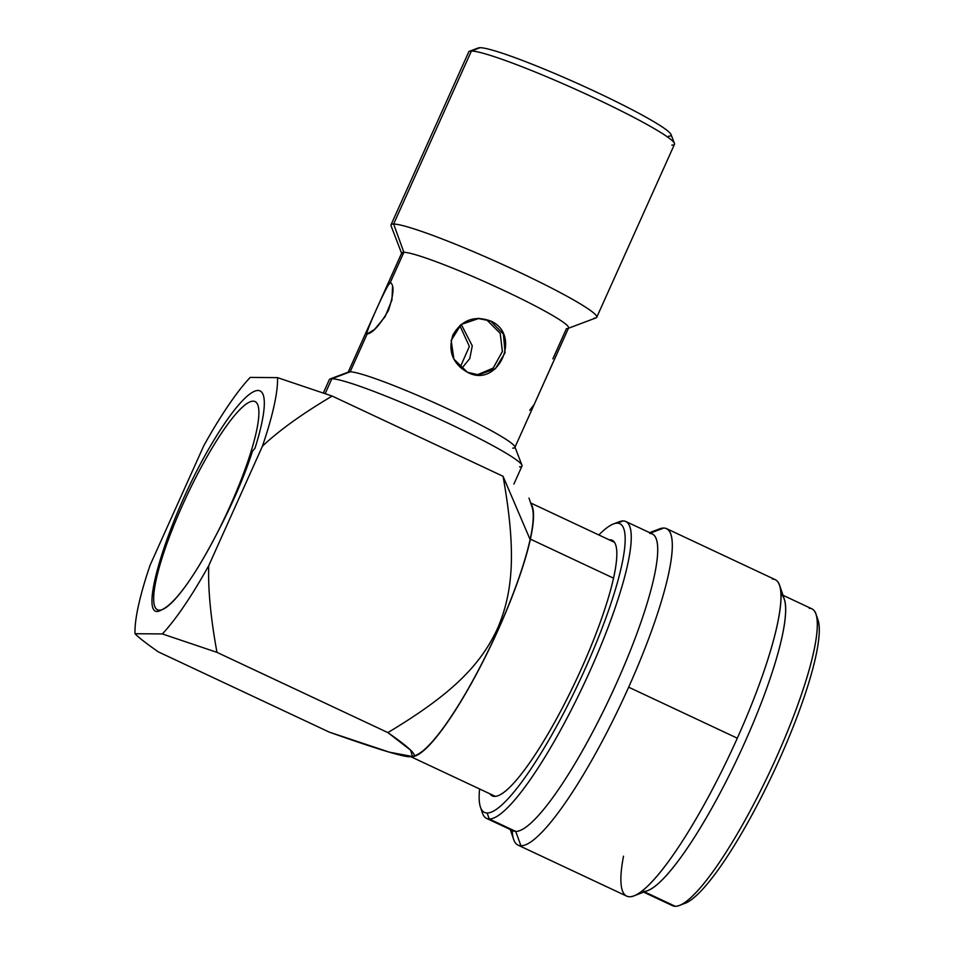 <?xml version="1.0" encoding="UTF-8"?>
<svg xmlns="http://www.w3.org/2000/svg" width="954" height="954" viewBox="0 0 954 954"><rect width="100%" height="100%" fill="white"/><g stroke="black" fill="none" stroke-linecap="round" stroke-linejoin="round"><path stroke-width="1.43" d="M461.235 324.396L472.266 345.837L469.785 358.513L461.605 368.602L469.785 358.513L472.266 345.837L461.235 324.396M459.816 325.564L469.368 346.421L460.162 367.35L469.368 346.421L459.816 325.564M477.668 318.397L490.535 320.949L479.099 318.374L461.164 324.455L451.159 340.495L453.901 359.169L467.472 372.275L478.61 374.85L495.388 368.769L505.083 352.718L503.39 334.055L490.535 320.949L487.756 320.926L500.182 333.268L502.424 351.334L493.301 368.005L477.608 374.779M552.855 358.859L566.449 328.617A91.465 7.799 -155.8 0 0 568 328.414A91.465 7.799 -155.8 0 0 499.848 288.597A91.465 7.799 -155.8 0 0 403.876 252.297L390.234 282.634L385.69 288.68L367.493 329.154M385.654 288.764L401.741 252.965A91.465 7.799 24.2 0 1 403.876 252.297A91.465 7.799 24.2 0 1 496.318 286.963A91.465 7.799 24.2 0 1 568.584 327.949L534.3 404.234M366.3 333.22L367.171 333.96L350.154 371.81A91.465 7.799 -155.8 0 0 348.031 372.477L367.493 329.178M512.739 448.13A91.465 7.799 -155.8 0 0 514.874 447.462A91.465 7.799 -155.8 0 0 442.608 406.476A91.465 7.799 -155.8 0 0 350.154 371.81L367.171 333.96L374.588 329.357L385.106 316.692L391.975 299.818L392.559 286.355M390.735 282.754L390.234 282.634C387.789 282.706 363.176 337.513 367.171 333.96C372.632 333.161 379.74 325.278 388.493 310.312C393.859 294.011 394.431 284.781 390.234 282.634L403.876 252.297A91.465 7.799 -155.8 0 0 401.765 253.704L391.045 225.776A112.775 9.612 24.2 0 1 393.632 224.035L471.395 51.015A112.775 9.612 -155.8 0 0 469.475 51.266L478.348 47.927A106.025 9.039 24.2 0 1 480.148 47.7A106.025 9.039 24.2 0 1 596.417 92.121A106.025 9.039 24.2 0 1 668.611 136.172M467.472 372.275C498.107 389.125 522.625 334.46 490.535 320.949C474.329 315.297 461.808 319.912 452.983 334.83C447.784 351.167 452.613 363.653 467.472 372.275M390.234 282.634L391.188 283.088L390.234 282.634M553.26 361.888L534.252 404.353L529.744 410.28M477.227 374.803L493.075 368.22L502.376 351.549L500.23 333.351L487.756 320.926M480.148 47.7L471.395 51.015L480.148 47.7A106.025 9.039 24.2 0 1 583.192 86.003A106.025 9.039 24.2 0 1 671.044 134.538L674.442 143.374A112.775 9.612 -155.8 0 0 580.998 91.763A112.775 9.612 -155.8 0 0 471.395 51.015A112.775 9.612 24.2 0 1 585.374 93.766A112.775 9.612 24.2 0 1 674.49 144.292L596.727 317.312A112.775 9.612 -155.8 0 0 507.623 266.786A112.775 9.612 -155.8 0 0 393.632 224.035A112.775 9.612 -155.8 0 0 391.009 224.858L468.76 51.838A112.775 9.612 24.2 0 1 471.395 51.015L393.632 224.035L403.876 252.297L393.632 224.035A112.775 9.612 24.2 0 1 511.976 268.789A112.775 9.612 24.2 0 1 596.011 317.897L568 328.414M671.854 145.115A112.775 9.612 -155.8 0 0 674.442 143.374M594.092 318.135A112.775 9.612 -155.8 0 0 596.727 317.312M519.525 466.852A105.584 9.003 -155.8 0 0 521.945 465.218A105.584 9.003 -155.8 0 0 434.464 416.898A105.584 9.003 -155.8 0 0 331.849 378.75L350.154 371.81A91.465 7.799 24.2 0 1 439.055 404.854A91.465 7.799 24.2 0 1 514.838 446.71L521.945 465.218M348.604 372.012A91.465 7.799 24.2 0 1 350.154 371.81L331.849 378.75A105.584 9.003 -155.8 0 0 330.048 378.976L348.604 372.012M323.346 392.953L329.38 379.525A105.584 9.003 24.2 0 1 331.849 378.75L325.171 393.597L331.849 378.75A105.584 9.003 24.2 0 1 438.566 418.77A105.584 9.003 24.2 0 1 521.981 466.077L513.896 484.072M528.993 498.083L532.117 507.242A139.678 26.485 115.1 0 1 530.114 539.535L503.056 476.284C516.281 550.601 513.455 591.659 497.392 628.769C480.363 665.391 451.6 694.452 387.873 732.589L410.59 750.142L412.51 756.522L389.351 752.157L329.237 732.1L158.34 651.88L329.237 732.1C377.534 749.248 404.615 757.452 410.47 756.713C419.712 757.571 412.188 749.522 387.873 732.589L216.963 652.357L162.347 633.933L135.015 633.718A155.574 29.502 -64.9 0 1 150.112 565.162A155.574 29.502 -64.9 0 0 135.015 633.718L162.347 633.933A155.574 29.502 -64.9 0 0 208.747 565.639L262.433 446.186A155.574 29.502 -64.9 0 0 277.531 377.641L250.21 377.414A155.574 29.502 -64.9 0 0 203.798 445.709L150.112 565.162L203.798 445.709A155.574 29.502 -64.9 0 1 250.21 377.414L277.531 377.641L332.159 396.065C302.346 413.726 279.105 430.445 262.433 446.186L208.747 565.639C207.924 588.833 210.667 617.739 216.963 652.357L387.873 732.589C451.6 694.452 480.363 665.391 497.392 628.769C513.455 591.659 516.281 550.601 503.056 476.284L332.159 396.065L503.056 476.284L530.114 539.535A139.678 26.485 115.1 0 1 477.668 671.556A139.678 26.485 115.1 0 1 415.634 755.353L412.903 756.403M159.306 610.178A114.993 21.811 115.1 0 1 182.369 505.477A114.993 21.811 115.1 0 1 253.239 401.169A114.993 21.811 115.1 0 1 230.188 505.87A114.993 21.811 115.1 0 1 159.306 610.178A114.993 21.811 -64.9 0 0 228.125 510.414A114.993 21.811 -64.9 0 0 255.135 401.586A114.993 21.811 -64.9 0 0 253.239 401.169A114.993 21.811 -64.9 0 0 184.432 500.945A114.993 21.811 -64.9 0 0 157.41 609.773A114.993 21.811 -64.9 0 0 159.306 610.178M135.015 633.718C138.485 637.391 146.26 643.449 158.34 651.88C146.26 643.449 138.485 637.391 135.015 633.718M524.736 559.95A113.037 21.441 115.1 0 1 524.271 562.013M452.768 714.331A113.037 21.441 115.1 0 1 451.481 716.001M411.985 756.629A140.298 26.605 -64.9 0 0 474.317 678.044A140.298 26.605 -64.9 0 0 530.388 539.129L613.601 578.196L530.388 539.129A140.298 26.605 -64.9 0 0 530.973 503.891M162.347 633.933A155.574 29.502 -64.9 0 0 208.747 565.639C207.924 588.833 210.667 617.739 216.963 652.357L162.347 633.933M262.433 446.186A155.574 29.502 -64.9 0 0 277.531 377.641L332.159 396.065C302.346 413.726 279.105 430.445 262.433 446.186M254.98 448.261L252.464 451.23C242.972 480.959 227.756 514.659 206.815 552.33C195.606 572.317 176.43 603.214 161.524 609.88C135.206 625.884 166.676 518.714 212.587 442.394A126.751 24.041 115.1 0 1 258.045 390.484A126.751 24.041 115.1 0 1 254.98 448.261M613.422 523.961L619.158 521.766A163.969 31.1 115.1 0 1 623.2 520.944L617.357 523.162A159.461 30.242 -64.9 0 0 613.422 523.961A159.461 30.242 -64.9 0 0 598.838 534.967A159.461 30.242 115.1 0 1 617.357 523.162A159.461 30.242 115.1 0 1 585.374 668.349A159.461 30.242 115.1 0 1 487.1 812.987A159.461 30.242 115.1 0 1 479.6 788.97A159.461 30.242 -64.9 0 0 480.458 807.215A159.461 30.242 -64.9 0 0 487.1 812.987L489.259 818.973A163.969 31.1 115.1 0 1 482.426 813.035L480.458 807.215M494.554 796.387A141.192 26.772 -64.9 0 0 581.582 668.313A141.192 26.772 -64.9 0 0 609.892 539.761A141.192 26.772 -64.9 0 0 609.117 539.797A141.192 26.772 -64.9 0 1 609.892 539.761L614.102 541.729L609.892 539.761A141.192 26.772 -64.9 0 1 612.218 540.262A141.192 26.772 -64.9 0 1 579.042 673.894A141.192 26.772 -64.9 0 1 494.554 796.387A141.192 26.772 -64.9 0 1 489.891 793.8A141.192 26.772 -64.9 0 0 492.228 795.886A141.192 26.772 -64.9 0 0 494.554 796.387M487.1 812.987A159.461 30.242 -64.9 0 0 585.374 668.349A159.461 30.242 -64.9 0 0 617.357 523.162L623.2 520.944A163.969 31.1 115.1 0 1 590.323 670.233A163.969 31.1 115.1 0 1 489.259 818.973L487.1 812.987M625.907 521.528L652.369 533.942A163.969 31.1 115.1 0 1 613.839 689.134A163.969 31.1 115.1 0 1 515.72 831.399L489.259 818.973A163.969 31.1 -64.9 0 0 587.378 676.708A163.969 31.1 -64.9 0 0 625.907 521.528A163.969 31.1 -64.9 0 0 623.2 520.944A163.969 31.1 -64.9 0 0 616.117 523.245M666.596 528.659L775.244 579.662A174.797 33.151 115.1 0 1 737.311 738.193L628.662 687.19A174.797 33.151 -64.9 0 0 666.596 528.659A174.797 33.151 -64.9 0 0 663.71 528.039L650.473 533.059L663.71 528.039A174.797 33.151 115.1 0 1 628.662 687.19A174.797 33.151 115.1 0 1 520.92 845.745L515.72 831.399A163.969 31.1 -64.9 0 0 616.785 682.659A163.969 31.1 -64.9 0 0 649.662 533.358M649.626 532.654L659.405 528.921A174.797 33.151 115.1 0 1 663.71 528.039A174.797 33.151 -64.9 0 0 654.432 531.557M510.831 829.098A163.969 31.1 -64.9 0 0 515.72 831.399L520.92 845.745A174.797 33.151 115.1 0 1 513.646 839.425L510.271 829.515M515.72 831.399A163.969 31.1 115.1 0 1 513.013 830.803L486.552 818.389A163.969 31.1 -64.9 0 0 489.259 818.973L515.72 831.399M481.615 809.755A163.969 31.1 -64.9 0 0 486.552 818.389M512.238 830.445A174.797 33.151 -64.9 0 0 518.034 845.125A174.797 33.151 -64.9 0 0 520.92 845.745A174.797 33.151 -64.9 0 0 628.662 687.19L737.311 738.193A174.797 33.151 115.1 0 1 629.58 896.748A174.797 33.151 115.1 0 1 626.695 896.128L518.034 845.125M623.511 856.203A174.797 33.151 -64.9 0 0 629.58 896.748A174.797 33.151 -64.9 0 0 633.885 895.866A174.797 33.151 -64.9 0 0 737.311 738.193A174.797 33.151 -64.9 0 0 779.645 585.362A174.797 33.151 -64.9 0 0 772.358 579.042M779.645 585.362L784.391 599.327A163.969 31.1 115.1 0 1 738.742 755.628A163.969 31.1 115.1 0 1 647.659 890.607L633.885 895.866M783.007 595.272L811.937 608.855A163.969 31.1 115.1 0 1 773.408 764.035A163.969 31.1 115.1 0 1 675.289 906.3L644.463 891.823L675.289 906.3A163.969 31.1 115.1 0 1 672.582 905.716L643.652 892.133M643.616 891.43A163.969 31.1 -64.9 0 0 740.757 751.299A163.969 31.1 -64.9 0 0 781.04 594.425M816.064 614.197L818.043 620.017A159.461 30.242 115.1 0 1 773.646 772.013A159.461 30.242 115.1 0 1 685.079 903.271L679.331 905.465A163.969 31.1 -64.9 0 0 770.415 770.498A163.969 31.1 -64.9 0 0 816.064 614.197A163.969 31.1 -64.9 0 0 809.231 608.27M670.4 904.01A163.969 31.1 -64.9 0 0 675.289 906.3A163.969 31.1 -64.9 0 0 679.331 905.465M816.874 617.488A159.461 30.242 115.1 0 1 773.646 772.013A159.461 30.242 115.1 0 1 682.384 903.998M534.335 404.162L514.874 447.462M530.662 502.961L614.567 542.349M410.876 756.713L495.329 796.351"/></g></svg>
